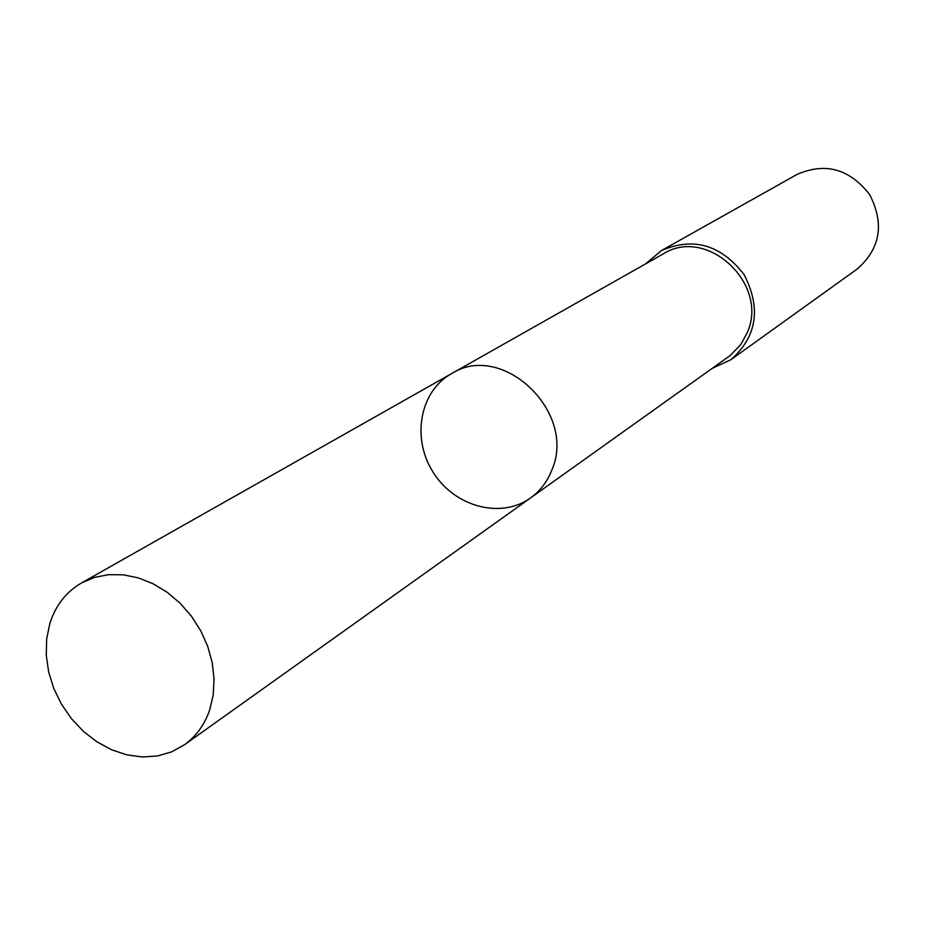 <?xml version="1.0" encoding="UTF-8"?>
<svg xmlns="http://www.w3.org/2000/svg" width="925" height="925" viewBox="0 0 925 925"><rect width="100%" height="100%" fill="white"/><g stroke="black" fill="none" stroke-linecap="round" stroke-linejoin="round"><path stroke-width="1.39" d="M451.423 373.712L663.086 253.982C706.931 225.816 769.531 284.195 747.134 332.896L740.798 344.505L730.288 355.454L530.557 497.939C540.269 490.932 547.38 481.59 551.89 469.912C577.246 412.192 502.171 340.863 451.423 373.712C419.626 391.402 411.324 438.612 433.328 472.559C454.788 506.854 501.084 519.283 530.557 497.939C540.269 490.932 547.38 481.59 551.89 469.912C577.246 412.192 502.171 340.863 451.423 373.712L81.423 583.004L94.327 577.454L108.41 574.679L123.21 574.818L138.276 577.871L153.099 583.756L167.205 592.301L180.121 603.227L191.429 616.2L200.737 630.781L207.755 646.482L212.253 662.809L214.08 679.204L213.201 695.149L209.651 710.099C204.552 724.772 196.158 736.335 184.468 744.775L171.68 751.863L157.504 755.968L142.438 756.985L126.979 754.893L111.659 749.793L96.986 741.862L83.447 731.386L71.491 718.713L61.501 704.272L53.8 688.535L48.655 672.013L46.25 655.27L46.666 638.863L49.904 623.323C55.639 605.366 66.149 591.931 81.423 583.004M645.569 263.891L661.421 250.571C693.368 236.719 720.922 244.732 744.093 274.609C761.368 308.245 756.985 336.608 730.935 359.698L712.157 368.428M661.421 250.571L796.992 174.455C825.343 162.083 849.566 168.812 869.673 194.62C884.566 223.758 880.415 248.548 857.221 269.013L730.935 359.698M530.557 497.939L184.468 744.775"/></g></svg>
